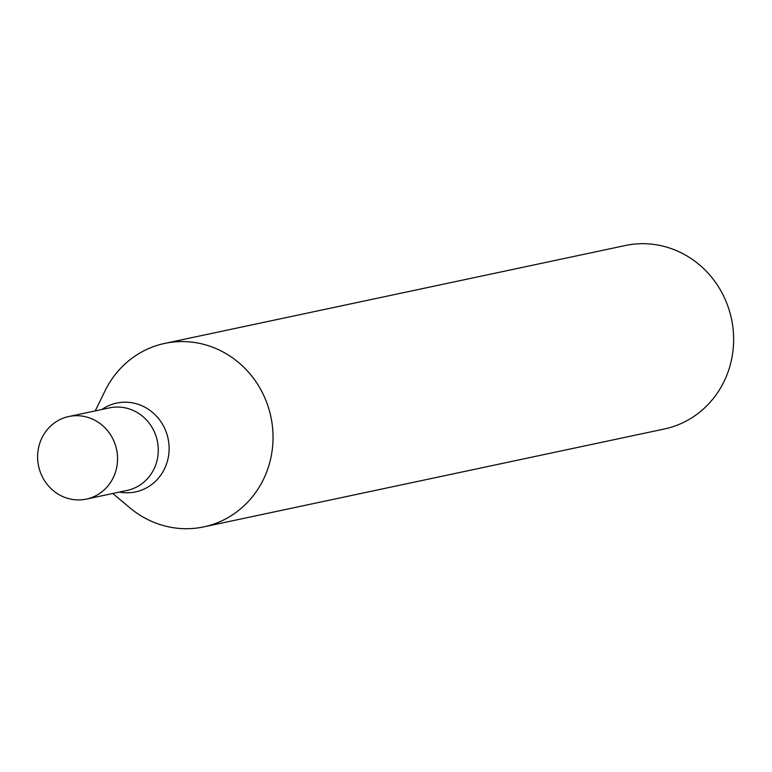 <?xml version="1.0" encoding="UTF-8"?>
<svg xmlns="http://www.w3.org/2000/svg" width="772" height="772" viewBox="0 0 772 772"><rect width="100%" height="100%" fill="white"/><g stroke="black" fill="none" stroke-linecap="round" stroke-linejoin="round"><path stroke-width="1.16" d="M95.217 410.916L105.108 390.719A93.798 88.577 78 0 1 164.725 343.405L625.32 245.515A93.798 88.577 78 0 1 729.646 311.627A93.798 88.577 78 0 1 677.777 424.938A93.798 88.577 78 0 1 664.316 429L203.721 526.89A93.798 88.577 78 0 1 130.014 507.918L112.76 493.482M164.725 343.405A93.798 88.577 78 0 1 269.052 409.517A93.798 88.577 78 0 1 217.183 522.827A93.798 88.577 78 0 1 203.721 526.89M133.151 488.608A42.209 39.864 78 0 1 127.09 490.442A42.209 39.864 78 0 0 133.151 488.608A42.209 39.864 78 0 0 156.494 437.618A42.209 39.864 78 0 0 109.547 407.867A42.209 39.864 78 0 1 156.494 437.618A42.209 39.864 78 0 1 133.151 488.608M92.418 497.264A42.209 39.864 78 0 1 86.367 499.098A42.209 39.864 78 0 1 38.6 466.095A42.209 39.864 78 0 1 68.814 416.523A42.209 39.864 78 0 1 115.761 446.274A42.209 39.864 78 0 1 92.418 497.264M101.894 409.498A45.403 42.875 78 0 1 164.069 427.128A45.403 42.875 78 0 1 142.087 489.94A45.403 42.875 78 0 1 119.448 492.063M86.367 499.098L127.09 490.442M68.814 416.523L109.547 407.867"/></g></svg>
